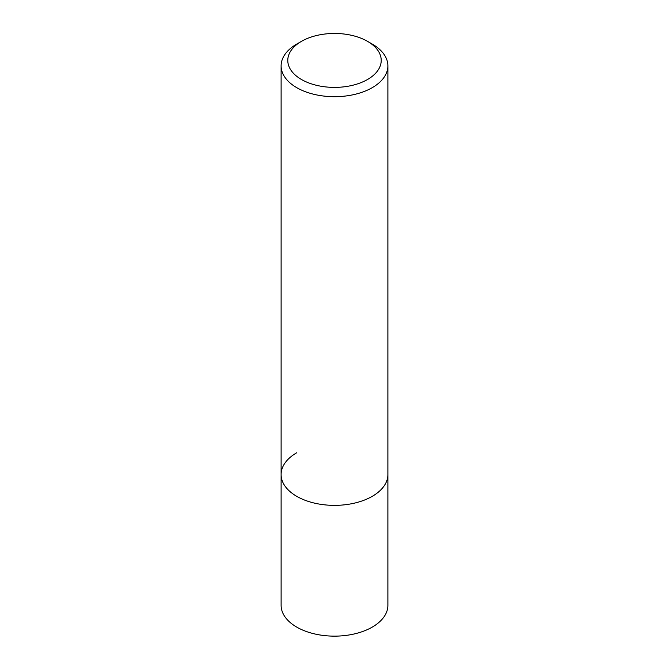 <?xml version="1.0" encoding="UTF-8"?>
<svg xmlns="http://www.w3.org/2000/svg" width="669" height="669" viewBox="0 0 669 669"><rect width="100%" height="100%" fill="white"/><g stroke="black" fill="none" stroke-linecap="round" stroke-linejoin="round"><path stroke-width="1" d="M281.114 65.871A53.386 30.824 180 0 1 296.752 44.07L301.468 41.353A46.713 26.969 180 0 1 367.532 41.353L372.248 44.07A53.386 30.824 180 0 1 387.886 65.871A53.386 30.824 180 0 1 372.248 87.664A53.386 30.824 180 0 1 314.07 94.346A53.386 30.824 180 0 1 281.114 65.871L281.114 605.32A53.386 30.824 0 0 0 314.07 633.794A53.386 30.824 0 0 0 372.248 627.112A53.386 30.824 0 0 0 387.886 605.32L387.886 474.547A53.386 30.824 180 0 1 372.248 496.339A53.386 30.824 180 0 1 314.07 503.021A53.386 30.824 180 0 1 281.114 474.547A53.386 30.824 180 0 1 296.752 452.746M296.752 44.07L301.468 41.353A46.713 26.969 180 0 0 301.468 79.494A46.713 26.969 180 0 0 367.532 79.494A46.713 26.969 180 0 0 367.532 41.353M281.114 474.547A53.386 30.824 0 0 0 314.07 503.021A53.386 30.824 0 0 0 372.248 496.339A53.386 30.824 0 0 0 387.886 474.547L387.886 65.871"/></g></svg>

